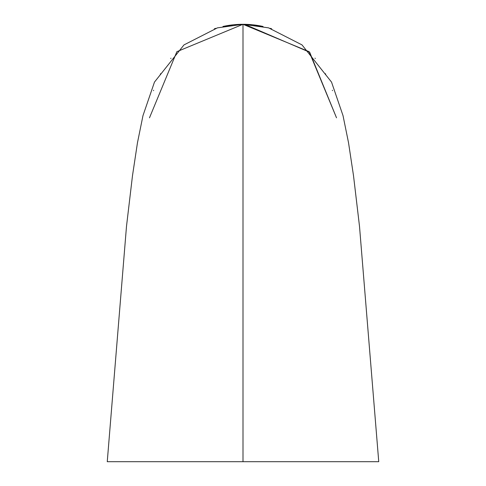 <?xml version="1.0" encoding="UTF-8"?>
<svg xmlns="http://www.w3.org/2000/svg" width="486" height="486" viewBox="0 0 486 486"><rect width="100%" height="100%" fill="white"/><g stroke="black" fill="none" stroke-linecap="round" stroke-linejoin="round"><path stroke-width="0.73" d="M222.965 26.469A93.512 93.512 0 0 1 263.035 26.469A93.512 93.512 0 0 0 222.965 26.469A93.512 93.512 0 0 1 263.035 26.469M107.254 461.7L243 461.7L243 24.3L217.418 27.86L184.006 44.888L154.469 82.098L142.975 115.644L137.459 142.793L132.496 175.646L126.494 226.355L107.254 461.7L378.746 461.7L359.506 226.355L353.504 175.646L348.541 142.793L343.025 115.644L331.531 82.098L301.994 44.888L268.582 27.86L243 24.3L309.126 51.686L336.519 117.812L309.685 52.251L244.592 24.312M149.481 117.812L176.874 51.686L243 24.3L233.833 24.75L222.94 26.475M332.485 90.669L332.357 90.238M325.681 74.121L325.474 73.732M315.286 58.49L315.031 58.18M271.656 28.796L270.143 28.328L271.656 28.796M263.06 26.475L252.167 24.75L243 24.3L243 461.7L378.746 461.7M215.857 28.328L214.344 28.796M170.969 58.18L170.714 58.49M160.526 73.732L160.319 74.121M153.643 90.238L153.515 90.669L153.643 90.238"/></g></svg>
